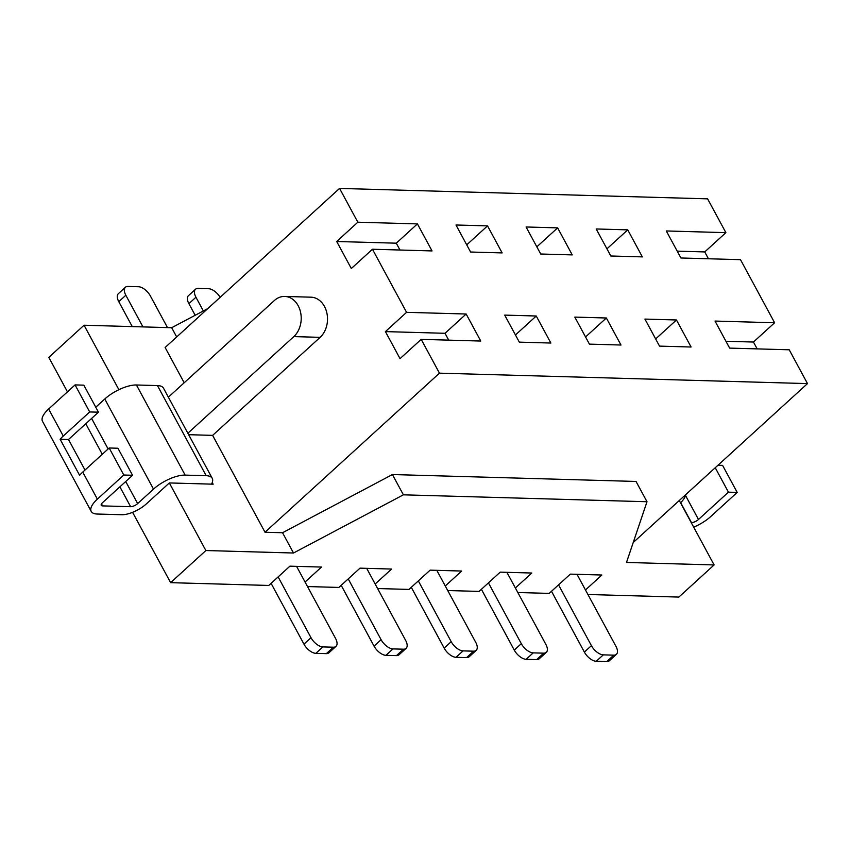 <?xml version="1.0" encoding="UTF-8"?>
<svg xmlns="http://www.w3.org/2000/svg" width="850" height="850" viewBox="0 0 850 850"><rect width="100%" height="100%" fill="white"/><g stroke="black" fill="none" stroke-linecap="round" stroke-linejoin="round"><path stroke-width="1.27" d="M212.234 482.513L213.137 484.181L169.331 482.938L205.87 550.534L293.505 553.01L282.54 532.737L265.009 532.238L439.461 373.161L807.5 383.594L789.225 349.796L729.64 348.107L715.02 321.066L774.605 322.756L740.499 259.675L680.914 257.986L666.294 230.956L725.879 232.645L707.614 198.847L339.564 188.413L165.123 347.501L184.184 382.766M282.54 532.737L392.424 474.544L636.034 481.451L646.999 501.734L403.389 494.828L392.424 474.544M633.218 542.523L807.5 383.594M366.69 568.342L405.641 640.379A11.071 5.621 -132.4 0 1 406.087 648.369L399.043 654.787A11.071 5.621 -132.4 0 1 396.451 655.626L385.942 655.329A11.071 5.621 -132.4 0 1 374.053 646.117L341.19 585.331M406.087 648.369A11.071 5.621 -132.4 0 1 403.506 649.198L392.987 648.901A11.071 5.621 -132.4 0 1 381.098 639.689L348.234 578.903M519.329 342.146L504.709 315.106L536.254 316.009L550.874 343.039L519.329 342.146M506.897 572.316L545.849 644.353A11.071 5.621 -132.4 0 1 546.295 652.343L539.251 658.771A11.071 5.621 -132.4 0 1 536.658 659.6L526.139 659.303A11.071 5.621 -132.4 0 1 514.261 650.091L481.397 589.305M546.295 652.343A11.071 5.621 -132.4 0 1 543.713 653.172L533.194 652.874A11.071 5.621 -132.4 0 1 521.305 643.662L488.442 582.877M466.724 244.853L487.528 225.887L502.148 252.917L470.603 252.025L455.983 224.995L487.528 225.887M399.978 250.028L396.281 243.185L336.696 241.496L357.839 222.211L339.564 188.413M357.839 222.211L417.424 223.901L432.044 250.931L372.459 249.241L351.316 268.526L336.696 241.496M448.715 340.138L445.007 333.296L385.422 331.606L406.566 312.332L372.459 249.241M406.566 312.332L466.151 314.011L480.771 341.052L421.186 339.362L400.042 358.647L385.422 331.606M439.461 373.161L421.186 339.362M589.433 344.133L574.812 317.092L606.358 317.996L620.978 345.026L589.433 344.133M572.252 254.904L540.706 254.012L526.086 226.982L557.632 227.874L572.252 254.904M659.536 346.12L644.916 319.079L676.462 319.983L691.082 347.013L659.536 346.12M642.356 256.891L610.81 255.999L596.19 228.969L627.736 229.861L642.356 256.891M585.554 336.961L606.358 317.996M536.828 246.84L557.632 227.874M445.262 586.001L461.667 571.041L430.121 570.148L408.978 589.422L377.602 588.54M436.794 570.329L475.745 642.366A11.071 5.621 -132.4 0 1 476.191 650.356A11.071 5.621 -132.4 0 1 473.609 651.185L463.091 650.888A11.071 5.621 -132.4 0 1 451.201 641.676L418.338 580.89M476.191 650.356L469.147 656.784A11.071 5.621 -132.4 0 1 466.554 657.613L456.036 657.316A11.071 5.621 -132.4 0 1 444.157 648.104L411.294 587.318M515.451 334.974L536.254 316.009M320.121 337.344L293.824 336.6A22.142 17.128 -88.4 0 0 300.528 312.056A22.142 17.128 -88.4 0 0 284.707 296.438L310.994 297.181A22.142 17.128 -88.4 0 1 326.825 312.8A22.142 17.128 -88.4 0 1 320.121 337.344L212.627 435.37L188.636 434.69M265.009 532.238L212.627 435.37M118.904 389.693L84.054 325.231L171.679 327.717L176.683 336.961M142.949 326.91L125.843 295.248A11.071 5.621 -132.4 0 1 125.386 287.268A11.071 5.621 -132.4 0 1 127.978 286.439L138.486 286.737A11.071 5.621 -132.4 0 1 150.376 295.949L167.492 327.601M132.271 326.602L118.787 301.676A11.071 5.621 -132.4 0 1 118.341 293.696L125.386 287.268M95.763 407.224L104.784 399.001L153.51 489.122A24.905 9.446 -28.4 0 1 185.151 475.108L206.178 475.703L157.452 385.581L136.425 384.986L185.151 475.108M153.51 489.122L137.657 503.582A5.536 2.093 -28.4 0 1 130.624 506.696L102.584 505.899A5.536 2.093 -28.4 0 1 101.235 505.325A5.536 2.093 -28.4 0 1 102.606 502.594L132.558 475.277L123.792 475.022L109.183 447.993L82.748 472.09L97.368 499.131L123.792 475.022M169.331 482.938L146.423 503.837A19.369 7.342 151.6 0 1 121.816 514.728L97.282 514.038A24.905 9.446 -28.4 0 1 91.226 511.424A24.905 9.446 -28.4 0 1 97.368 499.131M211.501 484.139A24.905 9.446 151.6 0 0 212.234 478.316A24.905 9.446 151.6 0 0 206.178 475.703M91.226 511.424L42.5 421.303A24.905 9.446 -28.4 0 1 48.641 409.009L63.261 436.05L89.686 411.942L75.066 384.912L48.641 409.009M75.066 384.912L83.831 385.156L98.451 412.186L89.686 411.942M104.784 399.001A24.905 9.446 -28.4 0 1 136.425 384.986M212.234 478.316L163.508 388.195A24.905 9.446 151.6 0 0 157.452 385.581M85 470.039L68.499 439.503L60.127 439.269L79.613 475.32A24.905 9.446 -28.4 0 1 82.748 472.09M109.183 447.993L117.938 448.237L132.558 475.277M284.707 296.438A22.142 17.128 -88.4 0 0 274.337 300.549L168.364 397.194M293.824 336.6L187.861 433.234M68.499 439.503L98.451 412.186M60.127 439.269A24.905 9.446 -28.4 0 1 63.261 436.05M293.505 553.01L403.389 494.828M305.054 582.027L321.47 567.067L289.914 566.164L268.77 585.448L170.627 582.664L205.87 550.534M296.586 566.355L335.538 638.393A11.071 5.621 -132.4 0 1 335.984 646.372A11.071 5.621 -132.4 0 1 333.402 647.211L322.883 646.914A11.071 5.621 -132.4 0 1 311.004 637.702L278.131 576.916M335.984 646.372L328.939 652.8A11.071 5.621 -132.4 0 1 326.347 653.639L315.839 653.342A11.071 5.621 -132.4 0 1 303.949 644.13L271.086 583.344M207.761 308.614L171.679 327.717M84.054 325.231L48.811 357.372L67.458 391.85M132.589 512.327L170.627 582.664M445.007 333.296L466.151 314.011M396.281 243.185L417.424 223.901M203.352 310.951L195.946 297.234A11.071 5.621 -132.4 0 1 195.489 289.255A11.071 5.621 -132.4 0 1 198.082 288.426L208.59 288.724A11.071 5.621 -132.4 0 1 220.139 297.33M195.171 315.286L188.891 303.663A11.071 5.621 -132.4 0 1 188.445 295.683L195.489 289.255M375.158 584.014L391.574 569.054L360.017 568.151L338.874 587.435L307.498 586.553M515.366 587.987L531.771 573.028L500.225 572.135L479.081 591.409L447.706 590.527M585.469 589.974L601.874 575.014L570.329 574.122L549.185 593.396L517.809 592.514M646.999 501.734L626.492 562.456L714.117 564.942L678.874 597.072L587.913 594.501M655.658 338.948L676.462 319.983M606.932 248.837L627.736 229.861M708.443 258.772L704.735 251.929L725.879 232.645M677.216 251.143L704.735 251.929M757.169 348.882L753.461 342.04L774.605 322.756M725.942 341.264L753.461 342.04M714.117 564.942L679.288 500.512M577.001 574.303L615.952 646.34A11.071 5.621 -132.4 0 1 616.399 654.33A11.071 5.621 -132.4 0 1 613.806 655.159L603.298 654.861A11.071 5.621 -132.4 0 1 591.409 645.649L558.546 584.864M616.399 654.33L609.354 660.758A11.071 5.621 -132.4 0 1 606.762 661.587L596.243 661.289A11.071 5.621 -132.4 0 1 584.364 652.077L551.501 591.292M680.542 502.839A24.905 9.446 151.6 0 0 685.801 494.572M693.685 527.149A24.905 9.446 151.6 0 0 710.77 516.513L737.205 492.416L722.585 465.375L717.963 465.248M691.22 522.591L691.454 522.601A5.536 2.093 151.6 0 0 698.487 519.477L728.439 492.161L737.205 492.416M728.439 492.161L715.232 467.734M381.098 639.689L374.053 646.117M521.305 643.662L514.261 650.091M392.987 648.901L385.942 655.329M403.506 649.198L396.451 655.626M451.201 641.676L444.157 648.104M463.091 650.888L456.036 657.316M473.609 651.185L466.554 657.613M125.843 295.248L118.787 301.676M101.49 503.88L102.584 505.899M85.776 423.746L102.287 454.283M119.882 486.827L130.624 506.696M91.609 418.423L108.12 448.959M125.715 481.514L137.657 503.582M311.004 637.702L303.949 644.13M322.883 646.914L315.839 653.342M333.402 647.211L326.347 653.639M533.194 652.874L526.139 659.303M543.713 653.172L536.658 659.6M195.946 297.234L188.891 303.663M603.298 654.861L596.243 661.289M591.409 645.649L584.364 652.077M613.806 655.159L606.762 661.587M680.691 502.69L691.454 522.601M685.557 495.571L698.487 519.477"/></g></svg>
